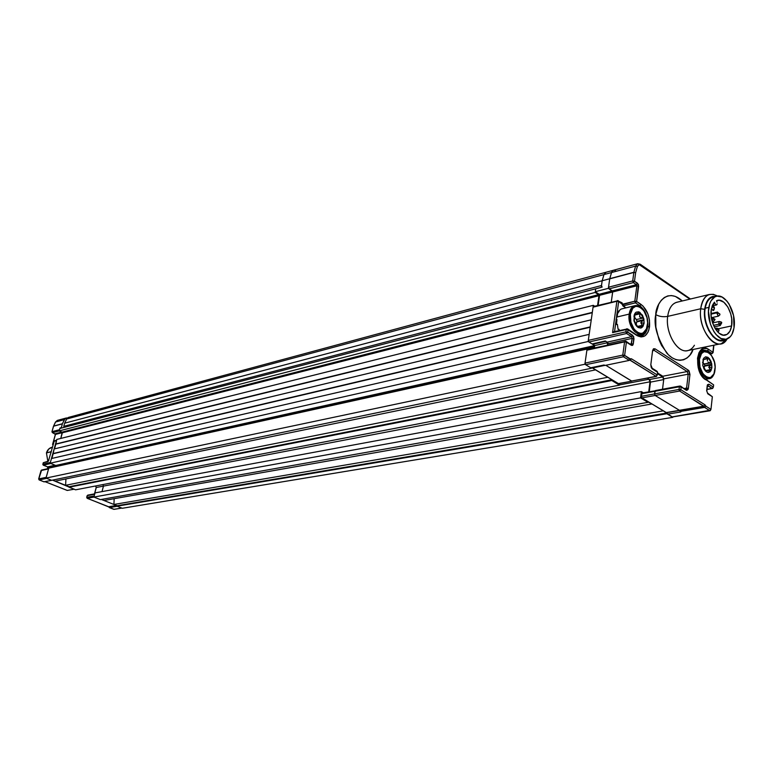 <?xml version="1.0" encoding="UTF-8"?>
<svg xmlns="http://www.w3.org/2000/svg" width="773" height="773" viewBox="0 0 773 773"><rect width="100%" height="100%" fill="white"/><g stroke="black" fill="none" stroke-linecap="round" stroke-linejoin="round"><path stroke-width="1.16" d="M63.763 426.348L64.227 427.363L63.763 426.348L64.652 423.198L66.913 418.522L68.382 417.43L66.613 419.034L603.974 274.579L606.08 272.241L603.974 274.579L66.613 419.034L64.652 423.198L602.177 280.754L603.974 274.579L611.511 272.55L609.723 278.753L64.652 423.198L63.763 426.348L601.5 285.517L63.763 426.348M602.119 287.131L601.5 285.517L602.177 280.754L601.239 287.353L59.85 428.493L595.703 288.793L595.181 292.455L595.703 288.793L601.239 287.353M135.497 448.253L134.792 449.123M71.899 463.037L71.56 461.964M68.758 417.333L70.43 417.546M73.831 461.462L74.643 462.438M129.265 450.35L129.874 450.215M132.347 449.664L132.685 448.359M587.499 349.328L594.389 347.811L587.499 349.328M131.081 449.944L131.71 449.094L131.139 449.722L132.405 449.442M134.85 448.9L594.485 347.106M52.293 432.503L52.052 431.643L59.511 429.711L52.052 431.643L52.516 432.648L55.463 434.416L52.69 444.301L55.463 434.416L62.381 432.648L55.463 434.416L52.516 432.648L59.183 430.919L59.85 428.493L59.173 430.919L595.181 292.455L59.173 430.919L62.053 432.136L598.544 294.658L595.181 292.455L598.544 294.658L598.949 295.721L62.362 432.803L62.053 432.136L598.727 294.842L598.949 295.721L62.362 432.803L60.796 438.436L62.217 432.242L59.173 430.919L52.39 432.638M597.558 305.49L598.949 295.721L597.558 305.49M593.326 305.335L594.679 306.205L593.326 305.335L56.796 439.431L593.326 305.335L592.321 312.369L593.326 305.335M55.501 444.069L592.321 312.369L55.83 444.204L56.796 439.431L55.501 444.069M592.273 312.727L55.83 444.204L592.273 312.727M54.535 448.862L55.83 444.204L54.535 448.862M591.258 319.79L54.129 448.958L53.163 453.751L590.185 327.23L53.163 453.751L51.859 458.447L52.835 453.616L590.234 326.882L591.258 319.79L590.234 326.882L52.835 453.616L54.129 448.958L591.258 319.79M607.597 342.71L594.708 345.579L594.369 347.918L594.708 345.579L592.678 343.821L605.829 341.328L607.926 342.642L605.829 341.328L592.611 344.285L594.708 345.579L588.137 341.511L589.161 334.371L51.453 458.534L50.148 463.22L588.137 341.511L589.161 334.371L51.453 458.534L50.148 463.22L55.743 465.481L594.708 345.579L588.137 341.511L50.148 463.22L55.743 465.481L55.414 466.689M587.055 349.058L48.767 468.158L587.055 349.058L584.871 364.247L587.055 349.058M43.935 481.772L51.627 480.313L45.994 478.081L48.767 468.158L45.994 478.081L584.871 364.247L45.994 478.081L51.627 480.313L591.49 368.248L584.871 364.247L591.49 368.248L51.627 480.313L46.67 478.352L39.017 479.801M591.567 367.764L591.49 368.248L591.567 367.764M595.548 369.871L591.934 367.687L595.548 369.871L55.125 481.154L595.548 369.871M52.535 480.12L69.145 486.71L611.907 379.756L607.781 377.263L65.599 485.299L607.781 377.263L611.907 379.756L69.145 486.71L611.801 380.509L611.907 379.756L611.801 380.509L69.01 487.203L75.619 489.821L619.473 385.147L611.801 380.509L619.473 385.147L75.619 489.821L52.535 480.12M65.927 478.922L65.599 485.299L69.145 486.71L65.599 485.299L65.927 478.922M619.695 383.514L619.473 385.147L619.695 383.514M649.001 379.234L647.291 378.171L649.001 379.234L649.996 381.814L103.466 486.101L102.915 484.565L103.466 486.101L649.996 381.814L648.74 391.766L649.996 381.814L649.001 379.234L619.502 384.915L649.001 379.234M102.007 491.618L103.466 486.101L102.007 491.618M643.32 392.771L641.358 391.582L640.556 397.882L93.91 497.068L95.011 492.913L641.358 391.582L640.556 397.882L647.948 402.337L100.364 499.619L93.91 497.068L640.556 397.882L651.948 403.97L103.92 500.489L101.302 499.455L103.92 500.489L651.948 403.97L648.035 401.602L647.948 402.337L100.364 499.619L93.91 497.068L95.011 492.913M663.321 410.84L113.921 504.46L114.162 498.691L113.921 504.46L663.321 410.84L666.915 413.014L117.09 505.716L113.921 504.46L117.09 505.716L666.915 413.014L666.828 413.748L116.965 506.199L666.828 413.748L672.781 417.343L122.221 508.286L116.965 506.199L122.221 508.286L672.781 417.343L663.321 410.84M68.13 463.877L67.86 462.785M662.538 389.225L663.707 379.591L662.712 376.992L657.417 373.668L662.712 376.992L649.494 379.533L647.291 378.171L649.938 379.958L650.48 382.113L649.494 379.533L662.712 376.992L663.707 379.591L650.48 382.113L649.281 391.669L650.48 382.113L663.707 379.591L662.538 389.225L663.794 378.857L662.809 376.248L687.197 371.552L653.852 350.179L652.934 350.372L653.852 350.179L687.197 371.552L688.192 374.2L663.794 378.857L688.192 374.2L686.588 388.085L684.395 388.481M618.603 383.717L592.07 367.658L604.65 365.416L592.389 367.967L618.303 383.63L632.005 381.128L619.018 383.485M656.982 375.668L656.084 376.306L657.263 374.953L631.415 358.778L630.227 360.16L656.084 376.306L631.58 381.05L605.781 365.281L631.879 381.147M613.617 270.212L611.791 271.796L609.723 278.753L602.177 280.754L603.974 274.579L611.511 272.55L609.713 278.85L608.535 287.227L609.163 288.851L633.338 282.599L636.44 284.696L612.264 290.899L636.44 284.696L633.338 282.599L609.163 288.851L612.264 290.899L608.38 288.329L609.723 278.753L608.38 288.329L595.287 291.721L595.703 288.793L595.287 291.721L599.162 294.262L599.568 295.325L599.162 294.262L612.264 290.899L612.68 291.981L599.568 295.325L598.147 305.335L599.568 295.325L612.68 291.981L611.279 302.069L612.68 291.981L612.264 290.899L599.162 294.262L595.287 291.721L608.38 288.329L612.68 291.672L611.279 302.069M642.199 392.984L641.619 393.728L654.886 391.283L655.427 390.539L654.557 393.901L641.281 396.327L641.619 393.728L654.886 391.283L654.557 393.901L641.281 396.327L641.89 397.882L655.166 395.476L654.557 393.901L655.166 395.476L679.467 410.337L666.838 412.473M642.16 392.984L641.281 396.327L641.89 397.882L655.166 395.476L679.467 410.337L666.2 412.579L641.89 397.882L666.481 412.666M615.637 270.714L613.752 270.183M607.926 342.642L607.597 345L607.134 342.149L631.541 336.709L632.72 335.327L627.734 332.119L626.545 333.511L631.541 336.709L632.169 338.361L633.995 338.642L632.72 335.327L631.541 336.709L632.169 338.361L631.464 343.753L633.28 344.033L633.995 338.642L632.169 338.361L607.771 343.772L632.169 338.361L631.048 344.468L631.464 343.753L633.28 344.033L632.604 345.376L631.406 345.347L633.28 344.033L633.744 336.709L627.734 332.119L625.908 331.849L588.301 340.381L588.929 342.004L592.079 343.956L605.298 340.999L607.134 342.149L631.541 336.709L626.545 333.511L588.929 342.004L626.545 333.511L625.908 331.849L626.545 333.511L627.734 332.119L628.034 329.81L626.217 329.54L625.908 331.849L627.734 332.119L628.034 329.81L626.681 328.805L626.217 329.54L628.034 329.81L636.942 335.54C643.523 338.729 647.716 335.811 649.533 326.805L647.735 326.535C647.001 331.453 645.078 334.506 641.948 335.675L636.749 334.796M679.641 410.502L666.954 412.647L667.543 414.173L680.82 411.951L679.409 410.299L703.884 406.163L705.044 404.868L680.829 389.708L681.139 387.06L679.361 386.78L679.834 386.036L655.465 390.539M607.742 343.927L607.462 342.748M132.627 448.591L127.651 449.48M47.424 466.805L43.365 465.172L47.607 466.873L55.076 465.211L50.825 463.491L43.249 465.162M43.162 465.046L42.873 464.36M43.269 462.872L42.901 464.167L50.351 462.476L42.901 464.167L43.365 465.172L50.825 463.491L55.318 465.365L55.54 466.216L48.071 467.878L47.607 466.873L55.076 465.211L55.54 466.216L48.071 467.878L47.849 468.67L48.023 468.051M54.719 440.716L56.458 440.649L50.351 462.476L56.458 440.649L54.216 441.209L48.419 461.133L43.317 462.698L47.742 461.684L48.892 460.206M52.941 445.161L52.661 444.504M55.154 433.75L61.83 432.039L55.154 433.75M52.69 444.301L53.405 444.127L52.69 444.301L53.086 445.267L52.69 444.301M52.583 444.388L55.366 434.474L52.023 431.856M60.642 428.29L59.985 428.01L59.511 429.711L59.985 428.01L61.309 427.672L62.371 423.855L53.588 426.184L51.955 431.701L53.54 426.367M53.588 426.184L62.42 423.73L53.588 426.184M127.159 449.596L127.96 450.64L127.159 449.596M126.898 450.872L125.835 449.886L126.898 450.872M55.453 422.097L57.318 420.415L55.569 422L64.352 419.642L66.12 418.038L67.444 417.942L65.029 418.695L62.42 423.73L53.637 426.058L55.569 422L64.352 419.642L62.371 423.855L61.309 427.672L61.966 427.942M53.53 426.203L55.472 422.203M108.983 507.03L87.03 498.17M86.769 497.512L87.204 495.802M96.161 487.579L94.577 493.87L96.229 487.676M96.277 487.492L95.707 485.956L96.277 487.492L103.456 486.12L96.277 487.492M67.125 490.372L45.066 481.676L67.299 490.44L74.121 489.222M44.158 481.859L39.22 479.917L46.67 478.352L51.627 480.313L44.158 481.859L39.22 479.917L38.756 478.912L46.196 477.337L38.756 478.912L41.104 470.544L48.554 468.902L46.167 477.637M121.931 508.064L113.824 509.32L109.08 507.214L116.791 505.832L109.051 507.136L116.404 505.445L109.051 507.136L116.404 505.445L101.302 499.455L116.404 505.445L108.655 506.75L87.243 498.305L86.798 497.329L94.2 495.976L86.798 497.329L87.252 495.628L94.654 494.266L87.784 495.126M87.243 498.305L93.968 497.087L87.243 498.305M121.844 508.074L117.225 506.296L109.476 507.6L117.225 506.296L121.593 508.035L114.162 509.349L109.244 507.455M46.196 477.337L48.554 468.902L41.645 470.032L38.727 479.096M48.67 468.486L41.578 470.052L41.066 470.718M47.965 467.955L47.607 466.873L43.278 465.172L42.805 464.215M52.564 447.103L48.815 448.958L46.448 452.91L51.308 451.606M50.776 453.345L51.24 451.77L46.448 452.91L47.829 461.288L46.448 452.91C47.453 449.751 49.424 447.828 52.371 447.152M618.671 301.209L622.13 302.842L622.883 305.924L635.445 302.852L639.841 305.77L638.633 306.06L639.841 305.77C645.639 310.553 648.267 317.481 647.735 326.535L649.533 326.805C650.103 317.036 647.262 309.558 641.01 304.388L636.623 301.47L638.653 286.058L637.609 283.314L634.507 281.208L635.638 272.714L637.367 266.521L639.184 264.627L689.883 299.141L640.208 264.24L637.638 263.719L635.609 266.076L637.416 263.786L68.382 417.43M636.063 334.622L627.85 329.066M677.225 302.166L676.327 302.378C671.66 304.089 668.78 308.756 667.679 316.379C663.195 317.143 659.224 316.553 655.755 314.611L655.852 327.114L659.011 339.762L661.601 345.502L668.287 354.672L672.104 357.764L676.037 359.677L679.94 360.353L683.661 359.774L687.052 357.986L689.98 355.058L693.052 349.493C690.241 359.107 677.902 365.774 666.761 353.068C657.118 337.724 653.446 324.911 655.755 314.611C659.224 316.553 663.195 317.143 667.679 316.379C665.302 332.177 676.617 352.401 686.733 350.768C689.864 350.43 692.424 348.594 694.405 345.251M677.94 302.04C672.413 302.987 668.993 307.77 667.679 316.379L700.715 308.756C701.768 300.987 704.609 296.243 709.237 294.523L713.324 294.3L717.586 296.078C708.754 291.634 703.13 295.856 700.715 308.756L704.647 309.326C706.087 300.079 709.856 295.779 715.943 296.407L712.455 296.532L710.165 297.644L706.541 302.224L704.647 309.326L704.454 313.5L705.614 322.273L708.677 330.467L713.141 336.796L718.301 340.294L720.9 340.796L725.489 339.347C716.581 346.971 702.155 326.457 704.647 309.326L700.715 308.756C697.43 331.086 718.59 354.807 727.113 338.951L721.402 343.647C711.208 347.492 698.261 325.887 700.715 308.756L667.679 316.379C665.109 333.192 677.998 354.295 688.279 350.478L720.194 343.898M701.565 350.362L702.744 349.869L707.778 350.903L712.155 353.638L710.194 353.87L711.759 353.551L712.909 352.256L713.672 345.241L712.909 352.256L708.918 349.599C696.579 340.497 692.917 372.306 705.585 379.717L705.14 378.828L713.624 384.877L705.372 378.992M655.755 314.611C655.726 304.214 667.002 286.851 682.259 300.958L675.36 296.426L671.476 295.566L667.727 295.943L664.268 297.557L661.224 300.349L658.731 304.233L655.755 314.611M679.834 386.036L686.057 390.143L688.356 388.355L689.951 374.47L688.356 370.228L655.021 348.816L652.808 351.029L653.117 350.034L653.852 350.179L655.021 348.816L653.852 350.179L653.108 350.043M657.514 372.934L662.809 376.248L687.197 371.552L688.192 374.2L686.588 388.085L685.806 389.321M685.149 389.196L681.139 387.06L680.829 389.708L679.66 391.032L679.052 389.437L680.829 389.708L705.044 404.868L706.029 406.289L710.967 409.371L706.029 406.289L704.57 407.4L709.807 410.666L710.967 409.371L712.339 396.713L707.624 393.119M707.43 385.717L712.223 388.384L707.034 389.321L712.223 388.384L713.382 387.089L708.899 384.22L707.749 385.514L712.223 388.384L713.025 387.891M707.363 385.437L708.899 384.22L713.382 387.089L713.624 384.877L703.72 378.2L700.444 373.659L698.212 367.716L697.507 358.208L698.908 352.923L700.106 350.913L703.266 348.546L707.005 348.633L708.918 349.599L706.512 351.164L708.918 349.599L712.909 352.256L711.759 353.551L707.778 350.903L701.584 350.362M704.676 378.799L705.121 378.828C696.473 374.035 695.13 350.932 702.744 349.869M706.831 391.148L707.846 393.863L706.657 390.723L707.44 384.751L708.899 384.22L707.237 385.534L706.657 390.723L707.846 393.863L712.339 396.713L707.382 392.964M710.609 410.173L672.694 416.802M642.092 392.993L679.361 386.78L679.052 389.437L654.557 393.901L654.886 391.283L679.361 386.78L679.052 389.437L654.557 393.901L655.166 395.476L679.66 391.032L703.884 406.163L679.409 410.299L655.166 395.476L679.66 391.032L704.358 406.811L679.882 410.936L704.358 406.811L704.57 407.4L680.095 411.516L704.57 407.4L709.807 410.666L672.066 416.908L667.543 414.173L680.82 411.951M680.24 386.114L681.119 386.664L680.24 386.114M679.138 390.288L680.762 389.998M651.581 368.122L652.489 369.069L651.146 367.252L650.818 364.701L652.489 369.069L650.818 364.701L652.605 350.556L653.475 348.787L655.021 348.816L688.356 370.228L687.197 371.552L688.356 370.228L689.072 370.934L689.951 374.47L688.192 374.2L689.951 374.47L688.356 388.355L686.588 388.085L688.356 388.355L688.076 389.418L686.83 390.384L686.057 390.143L680.665 386.142M630.121 359.358L624.632 355.377L623.434 356.768L629.27 360.402L630.121 359.358M629.27 360.402L604.766 365.494L629.27 360.402L623.434 356.768L624.632 355.377L630.13 358.817L631.415 358.778L657.263 374.953L657.591 372.277L652.489 369.069L657.591 372.277L657.127 371.349L652.277 368.296M656.509 376.393L632.295 380.915M605.781 365.281L631.58 381.05L656.084 376.306L629.802 360.073M604.428 365.088L591.471 367.61M625.512 341.231L624.565 341.888L622.796 355.097L624.632 355.377L622.796 355.097L623.434 356.768L622.796 355.097L585.035 363.107L585.673 364.73L623.434 356.768L585.673 364.73L590.707 367.764L603.974 365.011L604.766 365.494M630.517 344.41L626.188 341.405M626.391 342.159L631.406 345.347L625.946 341.241L626.391 342.159L624.565 341.888L626.391 342.159L624.632 355.377L626.391 342.159M622.796 355.097L624.565 341.888L586.891 350.188L585.035 363.107L622.796 355.097M587.847 349.541L624.565 341.888L625.106 341.135M630.295 344.004L631.464 343.753L630.295 344.004M641.049 335.888L641.851 335.704C645.04 334.564 646.991 331.511 647.735 326.535C648.267 317.481 645.639 310.553 639.841 305.77L641.01 304.388L639.841 305.77L635.445 302.852L636.623 301.47L634.817 301.199L636.623 301.47L635.445 302.852L634.817 301.199L635.445 302.852L622.883 305.924L625.85 307.876L622.255 304.765L634.817 301.199L636.855 285.797L638.653 286.058L636.855 285.797L636.44 284.696L637.609 283.314L636.44 284.696L636.855 285.797L634.817 301.199L622.255 304.291L618.671 301.518L616.893 314.534L618.671 301.518L617.327 300.562L616.883 301.257L618.671 301.518L616.883 301.257L612.574 332.651L613.994 331.714M614.554 331.578L616.207 319.539L614.554 331.578M616.448 317.8L616.835 314.94L616.448 317.8M614.535 331.781L612.574 332.651L626.217 329.54L626.748 328.796M626.217 329.54L612.574 332.651L616.883 301.257L593.065 307.181L588.301 340.381L625.908 331.849L626.217 329.54M594.002 306.581L616.883 301.257L617.385 300.542M611.511 272.55L635.609 266.076L637.367 266.521L635.609 266.076L633.879 272.27L635.638 272.714L633.841 272.454L635.609 266.076L611.511 272.55M640.295 264.279L640.595 265.062L638.653 264.762L637.367 266.521L635.638 272.714L634.507 281.208L632.71 280.947L634.507 281.208L633.338 282.599L632.71 280.947L633.841 272.454L632.71 280.947L608.535 287.227L632.71 280.947L633.338 282.599L634.507 281.208L638.45 284.483L636.623 301.47L643.03 306.06L647.861 313.848L649.494 320.36L648.943 329.694L647.977 332.226L645.049 335.801L641.175 336.97L636.942 335.54L627.154 328.892M609.752 278.666L633.879 272.27L609.752 278.666M609.713 278.85L633.841 272.454L609.713 278.85M636.855 285.797L612.68 291.981L636.855 285.797M713.073 352.691L712.571 353.029M708.851 307.383C709.943 301.383 712.339 297.721 716.04 296.388C725.335 292.706 736.785 312.959 734.002 327.839L733.558 315.616L729.094 304.089L726.929 301.084L722.059 297.054L717.073 296.136L714.783 296.919L711.025 300.842L709.711 303.837L708.483 311.326L710.377 324.032L713.846 331.549L716.059 334.564L721.006 338.516L726.002 339.27L730.272 336.738L731.934 334.361L734.002 327.839C732.939 334.033 730.475 337.791 726.62 339.115C717.441 342.632 705.923 322.264 708.851 307.383L705.227 308.214L708.851 307.383M716.04 296.388L712.426 297.238C708.725 298.571 706.329 302.233 705.227 308.214C702.29 323.075 713.798 343.386 722.987 339.869L725.567 339.337M717.064 302.175L716.523 300.707L717.131 300.475C724.63 297.518 733.886 313.886 731.625 325.906L718.378 328.757L731.625 325.906C730.756 330.892 728.775 333.917 725.673 334.989C718.252 337.84 708.957 321.404 711.305 309.374L714.484 302.166L715.025 303.634L713.064 304.089M717.267 303.895L716.571 304.958L715.025 303.634L716.281 304.977L717.267 303.895M713.827 302.929L714.687 302.726M716.523 300.707L719.344 300.243L723.818 302.214L727.847 307.016L730.707 313.751L731.702 318.718L731.625 325.906L729.944 331.173L726.978 334.419L723.161 335.144L719.074 333.202L715.334 328.863L712.542 322.805L711.131 315.954L711.305 309.374L712.503 305.209L714.484 302.166M711.344 317.732L718.378 316.157L719.798 314.969L719.653 313.761L719.808 314.959L718.378 316.157L716.745 312.862L711.015 314.157L716.745 312.862L718.223 316.186M719.653 313.761L716.745 312.862L719.653 313.761M717.528 312.07L716.745 312.862L717.363 312.099L719.963 314.34M712.001 306.514L714.378 308.06L712.194 306.446M713.286 310.495L714.397 308.137L713.141 310.533L711.45 308.62L713.112 310.543M712.406 306.437L712.136 306.456C714.455 306.301 714.996 307.567 713.73 310.282M716.513 328.167L715.547 329.192L716.445 328.167M718.871 330.873L718.6 329.829L715.672 329.163L718.648 329.878L718.871 330.873L717.75 331.994M714.213 326.863L720.185 325.568L718.658 324.206L713.498 325.336L718.658 324.206L720.233 325.549M720.716 322.863L721.431 323.162L718.658 324.206L721.663 322.776C721.924 322.215 721.103 321.79 719.19 321.5L718.658 324.206L719.19 321.5L712.59 322.95M714.146 319.896L715.015 319.558L713.411 321.655L711.633 319.346L713.344 321.674L712.271 321.916M714.696 319.23L711.672 319.336L714.696 319.23M712.474 317.558L711.672 319.336L712.484 317.548M638.324 327.472L638.169 326.264L642.266 326.815L642.981 326.071L640.923 326.544L642.75 325.665L642.923 326.544L641.059 327.984L637.996 327.414L633.85 319.993M636.469 326.013L638.305 327.539L638.334 326.225L642.75 325.665L640.778 322.747L643.89 319.056L644.083 323.24L640.778 322.747L642.991 320.447L636.778 321.887L635.802 325.114L637.078 321.268L636.305 319.578L642.508 318.128L643.368 318.36L643.803 319.703L637.078 321.268L636.778 321.887L643.803 319.703L637.078 321.268L636.305 319.578L642.508 318.128L639.551 316.872L639.957 313.819L634.189 315.181L639.957 313.819L640.218 313.026L639.551 316.872L643.754 318.737L644.083 323.24L641.909 327.568L640.691 328.071L638.189 327.52M629.183 314.099L630.391 314.273C632.188 297.895 649.987 309.799 647.484 325.462C645.909 341.83 627.86 330.274 630.391 314.273L629.183 314.099C629.879 309.606 631.647 306.833 634.488 305.779C637.087 305.045 639.667 306.021 642.218 308.727C635.793 303.296 631.444 305.084 629.183 314.099L616.651 317.075L629.183 314.099C626.661 329.366 643.242 342.71 646.779 328.515L641.899 334.4C633.638 333.907 629.396 327.134 629.183 314.099M622.738 308.63L620.883 309.19L618.41 311.306L619.212 311.161L616.699 314.969L617.54 314.766L616.071 319.481L616.912 319.365L616.545 324.505L617.414 324.399L618.091 329.366L618.98 329.259L619.318 330.486M634.778 330.902L634.807 330.197M633.899 316.244L636.305 319.578L633.899 316.244M638.372 326.225L642.363 325.307L640.778 322.747L644.083 323.24L642.923 326.544L638.334 326.225M634.333 314.766L635.039 313.229M634.179 321.549L635.039 313.239L636.063 312.224L638.614 311.799L642.382 315.094L643.89 319.056L639.967 312.418L635.29 314.196L635.3 313.055L635.87 314.456L639.348 312.36L640.218 313.026L639.194 311.992L636.227 312.118L634.285 314.708L634.044 320.756L635.57 324.737L638.005 327.414M630.391 314.273L630.913 322.225L634.179 329.395L639.049 333.318L640.749 333.636L643.861 332.699L646.228 329.829L647.639 322.921L646.953 317.606L643.745 310.514L638.923 306.543L635.599 306.369L632.768 308.253L630.391 314.273M705.846 371.369L707.691 372.402L709.991 371.881L711.914 367.639L710.899 370.856L708.783 370.808L710.696 369.996L710.136 371.765L708.223 372.47L706.454 371.861L702.802 365.581L703.614 358.314L705.623 356.788L709.237 358.401L711.112 361.638L711.604 364.238L704.899 365.542L704.174 363.948L711.189 362.952L711.914 367.639L708.735 367.156L710.696 369.996L705.121 370.644L710.319 369.649L708.735 367.156L711.691 363.619L711.914 367.639L708.735 367.156L710.831 364.953L704.638 366.151L703.768 368.489M698.261 359.29L699.42 359.464C700.86 343.647 717.102 354.507 715.015 369.678C713.769 385.476 697.314 374.934 699.42 359.464L698.261 359.29C698.889 354.691 700.589 351.928 703.362 350.981L706.609 351.193L709.827 353.503C704.01 348.729 700.145 350.652 698.261 359.29L697.623 359.416L698.261 359.29C696.241 373.166 710.078 385.862 713.933 373.9L709.614 378.528C702.29 377.852 698.502 371.436 698.261 359.29M706.725 371.89L706.512 370.605L710.29 371.137L706.561 370.596L706.715 371.968M702.705 365.175L704.222 369.368L706.619 371.948M702.802 365.581L703.15 359.242M703.797 358.421L703.71 359.136L703.797 358.421M704.744 359.136L705.391 358.778L704.744 359.136M706.696 357.793L705.391 358.778L706.696 357.793M703.614 358.314L705.623 356.788L708.068 357.358L711.691 363.619L710.377 362.74L704.174 363.948L702.522 362.344L704.879 365.04L703.788 368.112M704.899 365.542L711.604 364.238L710.831 364.953L704.638 366.151L704.899 365.542M699.42 359.464L699.99 367.098L703.015 373.89L707.469 377.504L710.474 377.504L711.817 376.76L713.923 373.919L715.122 367.223L714.445 362.122L711.46 355.406L708.599 352.517L704.048 351.686L701.507 353.59L699.42 359.464M708.02 358.672L702.986 359.667L708.02 358.672L708.281 357.928L707.401 360.102L708.02 358.672M708.068 357.358L708.281 357.928L708.068 357.358M707.343 360.846L707.401 360.102L707.343 360.846M708.078 362.102L708.773 362.46L708.078 362.102M710.377 362.74L708.773 362.46L710.377 362.74M131.71 449.094L132.55 448.91M135.42 448.272L594.592 346.352M631.937 381.147L618.729 383.698M666.568 412.647L679.593 410.453M48.844 460.09L48.148 461.23L43.22 462.747M56.564 440.252L54.661 440.726M53.492 426.242L51.955 431.701M66.12 418.038L57.328 420.415L55.472 422.058L53.55 426.116M87.156 498.305L108.568 506.74M86.692 497.377L87.146 495.677M94.48 493.889L96.171 487.541L95.63 485.966M45.008 481.685L67.212 490.44M39.133 479.917L44.051 481.859M94.77 493.831L87.726 495.135M121.748 508.093L114.162 509.349M113.737 509.31L109.38 507.6M41.017 470.593L38.66 478.96M47.511 466.873L47.762 468.689M676.327 302.378L709.237 294.523M710.329 354.005L712.097 353.648M707.024 389.466L712.6 388.461M707.411 385.949L706.86 390.925M672.433 416.976L710.174 410.734M604.186 365.136L591.161 367.842M625.946 341.241L587.374 349.464M613.878 331.733L627.599 328.902M618.255 300.658L593.519 306.495M621.25 302.765L620.738 302.89M690.453 299.006L640.44 264.405M713.894 345.193L713.102 352.459M724.832 335.163L725.673 334.989M716.465 304.977L712.194 305.963M711.005 313.538L717.363 312.099M715.093 328.467L716.358 328.187C718.185 328.216 719.054 328.931 718.967 330.332M717.846 332.09L718.861 330.873M720.185 325.568L721.711 322.93M715.006 319.346L712.397 317.568L711.353 317.809M621.763 308.871L634.488 305.779M637.735 335.327L641.126 334.574M634.314 314.824L635.85 314.456M636.981 326.544L638.169 326.264M700.232 351.618L703.362 350.981M705.778 379.243L709.614 378.528M705.285 370.837L706.512 370.605M703.015 359.571L704.087 359.358"/></g></svg>
